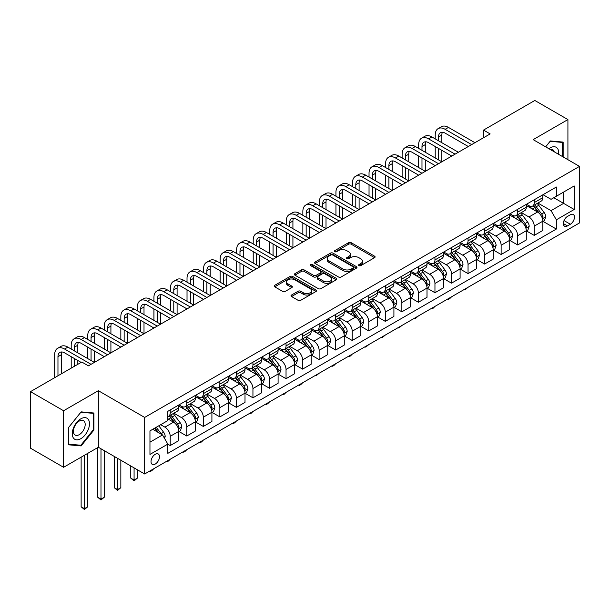 <?xml version="1.0" encoding="UTF-8"?>
<svg xmlns="http://www.w3.org/2000/svg" width="610" height="610" viewBox="0 0 610 610"><rect width="100%" height="100%" fill="white"/><g stroke="black" fill="none" stroke-linecap="round" stroke-linejoin="round"><path stroke-width="0.91" d="M358.947 265.647A1.289 0.74 0 0 0 360.762 265.647L374.57 257.672A1.838 1.06 0 0 0 375.104 256.924A1.838 1.06 0 0 0 374.57 256.177L351.185 242.673A1.838 1.06 0 0 0 348.584 242.673L334.776 250.641A1.289 0.74 0 0 0 334.402 251.167A1.289 0.74 0 0 0 334.776 251.694A1.289 0.74 0 0 0 336.598 251.694L338.382 250.657A5.879 3.393 0 0 1 346.701 250.657L348.645 251.785A5.879 3.393 0 0 1 350.369 254.187A5.879 3.393 0 0 1 348.645 256.589L346.861 257.618A1.289 0.74 0 0 0 346.488 258.144A1.289 0.74 0 0 0 346.861 258.671A1.289 0.74 0 0 0 348.684 258.671L350.468 257.633A5.879 3.393 0 0 1 358.779 257.633L360.731 258.762A5.879 3.393 0 0 1 362.454 261.164A5.879 3.393 0 0 1 360.731 263.566L358.947 264.595A1.289 0.74 0 0 0 358.566 265.121A1.289 0.74 0 0 0 358.947 265.647L358.947 264.595M155.26 464.058A5.993 3.462 120 0 0 159.172 458.773A5.993 3.462 120 0 0 158.249 453.977A5.993 3.462 120 0 0 155.26 454.275A5.993 3.462 120 0 0 151.341 459.551A5.993 3.462 120 0 0 152.264 464.347A5.993 3.462 120 0 0 155.26 464.058M291.542 295.034A1.838 1.06 0 0 0 291.008 295.781A1.838 1.06 0 0 0 291.542 296.529L298.107 300.318A1.838 1.06 0 0 0 300.707 300.318L316.033 291.466A1.838 1.06 0 0 0 316.575 290.718A1.838 1.06 0 0 0 316.033 289.971L292.647 276.467A1.838 1.06 0 0 0 290.047 276.467L274.721 285.32A1.838 1.06 0 0 0 274.18 286.067A1.838 1.06 0 0 0 274.721 286.814L282.643 291.389A1.838 1.06 0 0 0 285.244 291.389L291.801 287.607A1.838 1.06 0 0 0 292.342 286.852A1.838 1.06 0 0 0 291.801 286.105L287.874 283.833A4.918 2.837 0 0 1 286.433 281.828A4.918 2.837 0 0 1 289.468 279.205A4.918 2.837 0 0 1 294.828 279.822L310.223 288.713A4.918 2.837 0 0 1 311.664 290.718A4.918 2.837 0 0 1 308.629 293.341A4.918 2.837 0 0 1 303.269 292.724L300.707 291.244A1.838 1.06 0 0 0 298.107 291.244L291.542 295.034L291.542 296.529M98.34 390.69L63.593 410.751L30.5 391.643L30.5 448.197L63.593 467.298L98.34 447.244L144.669 473.985L144.669 417.438L98.34 390.69L98.34 447.244M567.918 159.698L567.918 119.575L533.17 139.637L579.5 166.385L144.669 417.438M567.918 119.575L534.825 100.475L483.532 130.09L483.532 137.73M30.5 391.643L81.793 362.027L88.412 365.847L490.15 133.91L483.532 130.09M338.512 276.993A1.838 1.06 0 0 0 341.112 276.993L356.446 268.141A1.838 1.06 0 0 0 356.98 267.386A1.838 1.06 0 0 0 356.446 266.639L333.052 253.135A1.838 1.06 0 0 0 330.46 253.135L315.126 261.987A1.838 1.06 0 0 0 314.585 262.735A1.838 1.06 0 0 0 315.126 263.489L338.512 276.993M311.161 265.922A1.289 0.74 0 0 1 312.465 266.105L336.217 279.815L320.906 288.652A1.838 1.06 0 0 1 318.306 288.652L294.92 275.156L301.485 271.389L301.485 269.864L294.92 273.654A1.838 1.06 0 0 0 294.386 274.401A1.838 1.06 0 0 0 294.92 275.156L294.92 273.654M301.485 271.389A1.838 1.06 0 0 1 304.085 271.389L304.085 269.864A1.838 1.06 0 0 0 301.485 269.864M304.085 269.864L313.57 275.339A1.838 1.06 0 0 0 316.163 275.339L320.517 272.83A1.838 1.06 0 0 0 321.058 272.075A1.838 1.06 0 0 0 320.517 271.328L310.642 265.625A1.289 0.74 0 0 1 310.269 265.098A1.289 0.74 0 0 1 311.062 264.412A1.289 0.74 0 0 1 312.465 264.572L336.24 278.305A1.838 1.06 0 0 1 336.781 279.052A1.838 1.06 0 0 1 336.24 279.807L336.24 278.305M570.365 214.766L567.452 216.443A5.803 3.347 120 0 0 563.663 221.56A5.803 3.347 120 0 0 564.555 226.211A5.803 3.347 120 0 0 567.452 225.921L570.365 224.244A5.803 3.347 120 0 0 574.155 219.127A5.803 3.347 120 0 0 573.27 214.476A5.803 3.347 120 0 0 570.365 214.766M144.669 473.985L579.5 222.94L579.5 166.385M543.03 194.704L551.043 199.325L556.335 196.267L556.335 187.018L167.834 411.323L167.834 420.572L149.961 430.889L149.961 454.427L167.834 444.111L167.834 453.352L556.335 229.055L556.335 219.806L551.043 210.633L537.875 203.038M556.335 196.267L574.208 185.951L574.208 209.489L556.335 219.806M63.593 410.751L63.593 467.298M553.819 197.724L563.617 203.374L563.617 192.066L574.208 185.951M551.043 210.633L563.617 203.374L574.208 209.489M149.961 442.197L162.534 434.938L152.744 429.28M167.834 444.187L170.213 445.559L170.213 436.31A7.488 4.323 -120 0 0 164.921 427.145L160.682 424.697M170.213 445.559L178.821 440.595L178.821 431.346A7.488 4.323 -120 0 0 173.522 422.173L167.834 418.887M179.02 431.537L186.759 436.005L186.759 426.756A7.488 4.323 -120 0 0 181.467 417.591L173.865 413.199M186.759 436.005L195.368 431.041L195.368 421.792A7.488 4.323 -120 0 0 190.068 412.619L178.821 406.123M195.566 421.983L203.305 426.451L203.305 417.209A7.488 4.323 -120 0 0 198.014 408.037L190.411 403.645M203.305 426.451L211.914 421.487L211.914 412.238A7.488 4.323 -120 0 0 206.615 403.065L195.368 396.576M212.112 412.429L219.852 416.904L219.852 407.655A7.488 4.323 -120 0 0 214.56 398.483L206.958 394.091M219.852 416.904L228.46 411.933L228.46 402.684A7.488 4.323 -120 0 0 223.161 393.519L211.914 387.022M228.658 402.875L236.398 407.35L236.398 398.101A7.488 4.323 -120 0 0 231.106 388.928L223.504 384.544M236.398 407.35L245.006 402.379L245.006 393.137A7.488 4.323 -120 0 0 239.707 383.964L228.46 377.468M245.205 393.328L252.944 397.796L252.944 388.547A7.488 4.323 -120 0 0 247.652 379.374L240.05 374.99M252.944 397.796L261.553 392.825L261.553 383.583A7.488 4.323 -120 0 0 256.253 374.41L245.006 367.914M261.751 383.774L269.49 388.242L269.49 378.993A7.488 4.323 -120 0 0 264.199 369.828L256.596 365.436M269.49 388.242L278.099 383.278L278.099 374.029A7.488 4.323 -120 0 0 272.8 364.856L261.553 358.36M278.297 374.22L286.037 378.688L286.037 369.446A7.488 4.323 -120 0 0 280.745 360.274L273.143 355.882M286.037 378.688L294.645 373.724L294.645 364.475A7.488 4.323 -120 0 0 289.346 355.302L278.099 348.806M294.844 364.666L302.583 369.134L302.583 359.892A7.488 4.323 -120 0 0 297.291 350.719L289.689 346.327M302.583 369.134L311.191 364.17L311.191 354.921A7.488 4.323 -120 0 0 305.892 345.748L294.645 339.259M311.39 355.111L319.129 359.587L319.129 350.338A7.488 4.323 -120 0 0 313.837 341.165L306.235 336.773M319.129 359.587L327.738 354.616L327.738 345.367A7.488 4.323 -120 0 0 322.438 336.202L311.191 329.705M327.936 345.557L335.675 350.033L335.675 340.784A7.488 4.323 -120 0 0 330.384 331.611L322.781 327.227M335.675 350.033L344.284 345.062L344.284 335.82A7.488 4.323 -120 0 0 338.985 326.647L327.738 320.151M344.482 336.011L352.222 340.479L352.222 331.23A7.488 4.323 -120 0 0 346.93 322.057L339.328 317.673M352.222 340.479L360.83 335.508L360.83 326.266A7.488 4.323 -120 0 0 355.531 317.093L344.284 310.597M361.029 326.457L368.768 330.925L368.768 321.676A7.488 4.323 -120 0 0 363.476 312.511L355.874 308.119M368.768 330.925L377.376 325.961L377.376 316.712A7.488 4.323 -120 0 0 372.077 307.539L360.83 301.043M377.575 316.903L385.314 321.371L385.314 312.129A7.488 4.323 -120 0 0 380.022 302.957L372.42 298.565M385.314 321.371L393.915 316.407L393.915 307.158A7.488 4.323 -120 0 0 388.623 297.985L377.376 291.488M394.121 307.348L401.86 311.817L401.86 302.575A7.488 4.323 -120 0 0 396.569 293.402L388.966 289.01M401.86 311.817L410.461 306.853L410.461 297.604A7.488 4.323 -120 0 0 405.17 288.438L393.915 281.942M410.66 297.794L418.407 302.27L418.407 293.021A7.488 4.323 -120 0 0 413.115 283.848L405.513 279.464M418.407 302.27L427.008 297.299L427.008 288.05A7.488 4.323 -120 0 0 421.716 278.884L410.461 272.388M427.206 288.24L434.953 292.716L434.953 283.467A7.488 4.323 -120 0 0 429.661 274.294L422.059 269.91M434.953 292.716L443.554 287.745L443.554 278.503A7.488 4.323 -120 0 0 438.262 269.33L427.008 262.834M443.752 278.694L451.499 283.162L451.499 273.913A7.488 4.323 -120 0 0 446.207 264.74L438.605 260.356M451.499 283.162L460.1 278.198L460.1 268.949A7.488 4.323 -120 0 0 454.808 259.776L443.554 253.28M460.298 269.14L468.045 273.608L468.045 264.359A7.488 4.323 -120 0 0 462.754 255.194L455.151 250.802M468.045 273.608L476.646 268.644L476.646 259.395A7.488 4.323 -120 0 0 471.355 250.222L460.1 243.725M476.845 259.585L484.592 264.054L484.592 254.812A7.488 4.323 -120 0 0 479.3 245.639L471.698 241.247M484.592 264.054L493.193 259.09L493.193 249.841A7.488 4.323 -120 0 0 487.901 240.668L476.646 234.171M493.391 250.031L501.138 254.5L501.138 245.258A7.488 4.323 -120 0 0 495.846 236.085L488.244 231.693M501.138 254.5L509.739 249.536L509.739 240.287A7.488 4.323 -120 0 0 504.447 231.121L493.193 224.625M509.937 240.477L517.684 244.953L517.684 235.704A7.488 4.323 -120 0 0 512.392 226.531L504.79 222.147M517.684 244.953L526.285 239.982L526.285 230.733A7.488 4.323 -120 0 0 520.993 221.567L509.739 215.071M526.483 230.931L534.23 235.399L534.23 226.15A7.488 4.323 -120 0 0 528.939 216.977L521.337 212.593M534.23 235.399L542.831 230.427L542.831 221.186A7.488 4.323 -120 0 0 537.54 212.013L526.285 205.517M526.483 204.258L528.939 205.669A7.488 4.323 -120 0 0 532.683 206.043A7.488 4.323 -120 0 0 534.23 202.612L534.23 199.783M509.937 213.805L512.392 215.223A7.488 4.323 -120 0 0 516.136 215.589A7.488 4.323 -120 0 0 517.684 212.166L517.684 209.337M493.391 223.359L495.846 224.777A7.488 4.323 -120 0 0 499.59 225.143A7.488 4.323 -120 0 0 501.138 221.72L501.138 218.891M476.845 232.913L479.3 234.324A7.488 4.323 -120 0 0 483.044 234.697A7.488 4.323 -120 0 0 484.592 231.274L484.592 228.445M460.298 242.467L462.754 243.878A7.488 4.323 -120 0 0 466.497 244.252A7.488 4.323 -120 0 0 468.045 240.82L468.045 237.999M443.752 252.021L446.207 253.432A7.488 4.323 -120 0 0 449.951 253.806A7.488 4.323 -120 0 0 451.499 250.374L451.499 247.546M427.206 261.576L429.661 262.986A7.488 4.323 -120 0 0 433.405 263.36A7.488 4.323 -120 0 0 434.953 259.929L434.953 257.1M410.66 271.122L413.115 272.54A7.488 4.323 -120 0 0 416.859 272.906A7.488 4.323 -120 0 0 418.407 269.483L418.407 266.654M394.113 280.676L396.569 282.094A7.488 4.323 -120 0 0 400.312 282.46A7.488 4.323 -120 0 0 401.86 279.037L401.86 276.208M377.575 290.23L380.022 291.641A7.488 4.323 -120 0 0 383.766 292.015A7.488 4.323 -120 0 0 385.314 288.591L385.314 285.762M361.029 299.784L363.476 301.195A7.488 4.323 -120 0 0 367.22 301.569A7.488 4.323 -120 0 0 368.768 298.137L368.768 295.309M344.482 309.339L346.93 310.749A7.488 4.323 -120 0 0 350.674 311.123A7.488 4.323 -120 0 0 352.222 307.692L352.222 304.863M327.936 318.885L330.384 320.303A7.488 4.323 -120 0 0 334.127 320.677A7.488 4.323 -120 0 0 335.675 317.246L335.675 314.417M311.39 328.439L313.837 329.858A7.488 4.323 -120 0 0 317.581 330.223A7.488 4.323 -120 0 0 319.129 326.8L319.129 323.971M294.844 337.993L297.291 339.412A7.488 4.323 -120 0 0 301.035 339.778A7.488 4.323 -120 0 0 302.583 336.354L302.583 333.525M278.297 347.548L280.745 348.958A7.488 4.323 -120 0 0 284.489 349.332A7.488 4.323 -120 0 0 286.037 345.9L286.037 343.079M261.751 357.102L264.199 358.512A7.488 4.323 -120 0 0 267.942 358.886A7.488 4.323 -120 0 0 269.49 355.455L269.49 352.626M245.205 366.656L247.652 368.066A7.488 4.323 -120 0 0 251.396 368.44A7.488 4.323 -120 0 0 252.944 365.009L252.944 362.18M228.658 376.202L231.106 377.62A7.488 4.323 -120 0 0 234.85 377.994A7.488 4.323 -120 0 0 236.398 374.563L236.398 371.734M212.112 385.756L214.56 387.175A7.488 4.323 -120 0 0 218.304 387.541A7.488 4.323 -120 0 0 219.852 384.117L219.852 381.288M195.566 395.31L198.014 396.729A7.488 4.323 -120 0 0 201.757 397.095A7.488 4.323 -120 0 0 203.305 393.671L203.305 390.842M179.02 404.865L181.467 406.275A7.488 4.323 -120 0 0 185.211 406.649A7.488 4.323 -120 0 0 186.759 403.218L186.759 400.396M543.03 221.377L556.335 229.055M532.683 206.043L541.284 201.071A7.488 4.323 -120 0 0 542.831 197.648L542.831 194.819M516.136 215.589L524.737 210.625A7.488 4.323 -120 0 0 526.285 207.194L526.285 204.373M499.59 225.143L508.191 220.179A7.488 4.323 -120 0 0 509.739 216.748L509.739 213.919M483.044 234.697L491.645 229.734A7.488 4.323 -120 0 0 493.193 226.302L493.193 223.473M466.497 244.252L475.099 239.28A7.488 4.323 -120 0 0 476.646 235.856L476.646 233.028M449.951 253.806L458.552 248.834A7.488 4.323 -120 0 0 460.1 245.411L460.1 242.582M433.405 263.36L442.006 258.388A7.488 4.323 -120 0 0 443.554 254.965L443.554 252.136M416.859 272.906L425.46 267.942A7.488 4.323 -120 0 0 427.008 264.511L427.008 261.69M400.312 282.46L408.913 277.497A7.488 4.323 -120 0 0 410.461 274.065L410.461 271.236M383.766 292.015L392.367 287.051A7.488 4.323 -120 0 0 393.915 283.619L393.915 280.791M367.22 301.569L375.821 296.597A7.488 4.323 -120 0 0 377.376 293.174L377.376 290.345M350.674 311.123L359.275 306.151A7.488 4.323 -120 0 0 360.83 302.728L360.83 299.899M334.127 320.677L342.728 315.705A7.488 4.323 -120 0 0 344.284 312.282L344.284 309.453M317.581 330.223L326.182 325.26A7.488 4.323 -120 0 0 327.738 321.828L327.738 319.007M301.035 339.778L309.636 334.814A7.488 4.323 -120 0 0 311.191 331.382L311.191 328.554M284.489 349.332L293.09 344.368A7.488 4.323 -120 0 0 294.645 340.937L294.645 338.108M267.942 358.886L276.543 353.914A7.488 4.323 -120 0 0 278.099 350.491L278.099 347.662M251.396 368.44L259.997 363.469A7.488 4.323 -120 0 0 261.553 360.045L261.553 357.216M234.85 377.994L243.451 373.023A7.488 4.323 -120 0 0 245.006 369.599L245.006 366.77M218.304 387.541L226.905 382.577A7.488 4.323 -120 0 0 228.46 379.145L228.46 376.317M201.757 397.095L210.358 392.131A7.488 4.323 -120 0 0 211.914 388.7L211.914 385.871M185.211 406.649L193.812 401.685A7.488 4.323 -120 0 0 195.368 398.254L195.368 395.425M167.834 416.508A7.488 4.323 -120 0 0 168.665 416.203L177.266 411.232A7.488 4.323 -120 0 0 178.821 407.808L178.821 404.979M168.665 416.203A7.488 4.323 -120 0 0 170.213 412.772L170.213 409.943M162.534 434.938L167.834 444.111M563.152 156.953L563.152 142.092L550.38 140.948L545.645 146.842M68.358 444.789L81.13 445.933L93.902 430.042L93.902 413.008L81.13 411.864L68.358 427.755L68.358 444.789M93.246 429.661L93.902 430.042M79.78 445.155L81.13 445.933M359.458 265.823L360.731 265.091A5.879 3.393 0 0 0 362.454 262.689L362.454 261.164M350.369 254.187L350.369 255.712A5.879 3.393 0 0 1 348.645 258.114L347.372 258.846M374.548 257.687L351.185 244.198A1.838 1.06 0 0 0 348.584 244.198L335.294 251.877M356.415 268.156L333.052 254.667A1.838 1.06 0 0 0 330.46 254.667L315.149 263.505M353.198 267.912A1.289 0.74 0 0 0 353.571 267.386A1.289 0.74 0 0 0 353.198 266.86L332.663 255.01A1.289 0.74 0 0 0 330.849 255.01L328.965 256.101A5.879 3.393 0 0 0 327.242 258.503A5.879 3.393 0 0 0 328.965 260.897L342.995 269.002A5.879 3.393 0 0 0 351.314 269.002L353.198 267.912L353.198 269.445A1.289 0.74 0 0 0 353.571 268.918L353.571 267.386M327.242 258.503L327.242 260.028A5.879 3.393 0 0 0 328.965 262.43L328.965 260.897M353.198 269.445L351.314 270.527A5.879 3.393 0 0 1 342.995 270.527L328.965 262.43M304.085 271.389L313.57 276.871A1.838 1.06 0 0 0 316.163 276.871L320.517 274.355A1.838 1.06 0 0 0 321.058 273.608L321.058 272.075M323.407 281.019A4.918 2.837 0 0 0 328.767 281.637A4.918 2.837 0 0 0 331.802 279.014A4.918 2.837 0 0 0 330.361 277.009L324.932 273.875A1.838 1.06 0 0 0 322.339 273.875L317.985 276.391A1.838 1.06 0 0 0 317.444 277.138A1.838 1.06 0 0 0 317.985 277.893L323.407 281.019L323.407 282.552A4.918 2.837 0 0 0 328.767 283.17A4.918 2.837 0 0 0 331.802 280.547L331.802 279.014M317.444 277.138L317.444 278.671A1.838 1.06 0 0 0 317.985 279.418L317.985 277.893M323.407 282.552L317.985 279.418M311.664 290.718L311.664 292.243A4.918 2.837 0 0 1 308.629 294.866A4.918 2.837 0 0 1 303.269 294.256L300.707 292.769A1.838 1.06 0 0 0 298.107 292.769L291.565 296.544M286.433 281.828L286.433 283.36A4.918 2.837 0 0 0 287.874 285.366L287.874 283.833M291.778 287.615L287.874 285.366M316.033 289.971L316.033 291.466L292.647 277.992A1.838 1.06 0 0 0 290.047 277.992L274.744 286.83L274.721 285.32M542.831 221.491L544.425 220.568L545.744 216.748A4.964 2.867 -120 0 0 544.166 212.524L538.752 205.303A14.32 8.265 -120 0 0 537.189 203.435M531.813 208.704A14.32 8.265 -120 0 0 528.878 205.639M542.381 218.449L543.068 216.962A4.964 2.867 -120 0 0 541.649 213.98L536.236 206.76A14.32 8.265 -120 0 0 534.673 204.884M533.346 205.654A11.887 6.862 60 0 1 535.298 207.873L539.873 213.988M533.087 205.806A14.32 8.265 60 0 1 534.65 207.674L538.249 212.478M468.129 287.241L465.003 289.811L464.34 289.43M465.003 289.048L465.003 289.811M435.22 138.874L435.22 135.054A14.038 8.105 60 0 1 438.125 128.626L441.434 126.72A14.038 8.105 60 0 1 448.457 127.414L474.931 142.694M438.125 128.626A14.038 8.105 60 0 1 445.147 129.32L471.621 144.608M468.312 146.514L445.147 133.148A9.363 5.406 -120 0 0 440.466 132.683A9.363 5.406 -120 0 0 438.529 136.968L438.529 140.788M442.425 132.248A9.363 5.406 -120 0 0 441.838 135.054L441.838 142.694M438.529 148.428L438.529 159.889M441.838 150.342L441.838 161.802L415.364 146.514L412.055 148.428L438.529 163.716M435.22 157.982L435.22 146.514M526.285 231.045L527.879 230.123L529.198 226.302A4.964 2.867 -120 0 0 527.62 222.078L522.206 214.857A14.32 8.265 -120 0 0 520.643 212.989M515.267 218.258A14.32 8.265 -120 0 0 512.331 215.193M525.835 228.003L526.521 226.516A4.964 2.867 -120 0 0 525.103 223.535L519.689 216.314A14.32 8.265 -120 0 0 518.126 214.438M516.8 215.208A11.887 6.862 60 0 1 518.752 217.427L523.327 223.535M516.54 215.36A14.32 8.265 60 0 1 518.103 217.229L521.702 222.025M451.591 296.788L449.776 298.603L448.457 299.365L447.793 298.984M448.457 298.603L448.457 299.365M509.739 240.592L511.332 239.677L512.652 235.856A4.964 2.867 -120 0 0 511.073 231.632L505.659 224.411A14.32 8.265 -120 0 0 504.096 222.543M498.721 227.812A14.32 8.265 -120 0 0 495.785 224.747M509.289 237.557L509.975 236.07A4.964 2.867 -120 0 0 508.557 233.081L503.143 225.86A14.32 8.265 -120 0 0 501.58 223.992M500.253 224.762A11.887 6.862 60 0 1 502.205 226.981L506.78 233.089M499.994 224.907A14.32 8.265 60 0 1 501.557 226.783L505.156 231.579M435.044 306.342L433.23 308.157L431.911 308.919L431.247 308.538M431.911 308.149L431.911 308.919M493.193 250.146L494.786 249.231L496.105 245.411A4.964 2.867 -120 0 0 494.527 241.186L489.113 233.965A14.32 8.265 -120 0 0 487.55 232.09M482.174 237.366A14.32 8.265 -120 0 0 479.239 234.293M492.743 247.111L493.429 245.617A4.964 2.867 -120 0 0 492.011 242.635L486.597 235.414A14.32 8.265 -120 0 0 485.041 233.546M483.707 234.316A11.887 6.862 60 0 1 485.659 236.535L490.234 242.643M483.448 234.461A14.32 8.265 60 0 1 485.011 236.337L488.61 241.133M418.498 315.896L415.364 318.473L414.701 318.084M415.364 317.703L415.364 318.473M418.673 148.428L418.673 144.608A14.038 8.105 60 0 1 421.579 138.18L424.888 136.266A14.038 8.105 60 0 1 431.911 136.968L458.384 152.248M421.579 138.18A14.038 8.105 60 0 1 428.601 138.874L455.075 154.162M451.766 156.069L428.601 142.694A9.363 5.406 -120 0 0 423.92 142.237A9.363 5.406 -120 0 0 421.983 146.514L421.983 150.342M425.879 141.802A9.363 5.406 -120 0 0 425.292 144.608L425.292 152.248M421.983 157.982L421.983 169.443M425.292 159.889L425.292 171.357L398.818 156.069L395.509 157.982L421.983 173.263M418.673 167.536L418.673 156.069M435.22 165.623L412.055 152.248A9.363 5.406 -120 0 0 407.373 151.783A9.363 5.406 -120 0 0 405.437 156.069L405.437 159.889M409.333 151.356A9.363 5.406 -120 0 0 408.746 154.162L408.746 161.802M405.437 167.536L405.437 178.997M408.746 169.443L408.746 180.911L382.272 165.623L378.962 167.536L405.437 182.817M402.127 177.091L402.127 165.623M402.127 157.982L402.127 154.162A14.038 8.105 60 0 1 405.032 147.734A14.038 8.105 60 0 1 412.055 148.428M405.032 147.734L408.342 145.821A14.038 8.105 60 0 1 415.364 146.514M418.673 175.177L395.509 161.802A9.363 5.406 -120 0 0 390.827 161.337A9.363 5.406 -120 0 0 388.89 165.623L388.89 169.443M392.787 160.91A9.363 5.406 -120 0 0 392.2 163.716L392.2 171.357M388.89 177.091L388.89 188.551M392.2 178.997L392.2 190.457L365.725 175.177L362.416 177.091L388.89 192.371M385.581 186.637L385.581 175.177M385.581 167.536L385.581 163.716A14.038 8.105 60 0 1 388.486 157.288A14.038 8.105 60 0 1 395.509 157.982M388.486 157.288L391.795 155.375A14.038 8.105 60 0 1 398.818 156.069M476.646 259.7L478.24 258.785L479.559 254.965A4.964 2.867 -120 0 0 477.981 250.74L472.567 243.52A14.32 8.265 -120 0 0 471.004 241.644M465.628 246.92A14.32 8.265 -120 0 0 462.693 243.847M476.196 256.665L476.883 255.171A4.964 2.867 -120 0 0 475.464 252.189L470.051 244.968A14.32 8.265 -120 0 0 468.495 243.1M467.161 243.87A11.887 6.862 60 0 1 469.113 246.089L473.688 252.197M466.902 244.015A14.32 8.265 60 0 1 468.465 245.883L472.064 250.687M401.952 325.45L398.818 328.02L398.155 327.639M398.818 327.257L398.818 328.02M402.127 184.731L378.962 171.357A9.363 5.406 -120 0 0 374.281 170.891A9.363 5.406 -120 0 0 372.344 175.177L372.344 178.997M376.24 170.457A9.363 5.406 -120 0 0 375.653 173.263L375.653 180.911M372.344 186.637L372.344 198.105M375.653 188.551L375.653 200.011L349.179 184.731L345.87 186.637L372.344 201.925M369.035 196.191L369.035 184.731M369.035 177.091L369.035 173.263A14.038 8.105 60 0 1 371.94 166.835A14.038 8.105 60 0 1 378.962 167.536M371.94 166.835L375.249 164.929A14.038 8.105 60 0 1 382.272 165.623M558.63 154.338A12.169 7.023 120 0 0 557.563 148.558A12.169 7.023 120 0 0 548.878 148.71M554.216 151.791A8.326 4.811 120 0 0 553.651 150.578A8.326 4.811 120 0 0 552.713 149.709A8.326 4.811 120 0 0 550.167 149.45M545.668 146.857L550.113 141.329L562.489 142.435L562.489 156.564M561.673 141.962L562.489 142.435M80.863 418.811A12.169 7.023 120 0 0 72.262 433.718A12.169 7.023 120 0 0 80.863 438.682A12.169 7.023 120 0 0 89.472 423.782A12.169 7.023 120 0 0 80.863 418.811M79.3 421.037A8.326 4.811 120 0 0 73.856 428.38A8.326 4.811 120 0 0 75.137 435.06A8.326 4.811 120 0 0 79.3 434.64A8.326 4.811 120 0 0 84.744 427.305A8.326 4.811 120 0 0 83.463 420.625A8.326 4.811 120 0 0 79.3 421.037M93.246 429.852L80.863 445.247L68.488 444.141L68.488 427.64L80.863 412.246L93.246 413.351L93.246 429.852M92.423 412.878L93.246 413.351M460.1 269.254L461.694 268.339L463.013 264.511A4.964 2.867 -120 0 0 461.434 260.287L456.021 253.074A14.32 8.265 -120 0 0 454.458 251.198M449.082 256.467A14.32 8.265 -120 0 0 446.146 253.402M459.65 266.212L460.337 264.725A4.964 2.867 -120 0 0 458.918 261.743L453.504 254.523A14.32 8.265 -120 0 0 451.949 252.654M450.615 253.417A11.887 6.862 60 0 1 452.567 255.636L457.142 261.751M450.355 253.569A14.32 8.265 60 0 1 451.918 255.437L455.517 260.241M385.406 335.004L382.272 337.574L381.608 337.193M382.272 336.812L382.272 337.574M443.554 278.808L445.147 277.885L446.467 274.065A4.964 2.867 -120 0 0 444.888 269.841L439.474 262.62A14.32 8.265 -120 0 0 437.911 260.752M432.536 266.021A14.32 8.265 -120 0 0 429.6 262.956M443.104 275.766L443.79 274.279A4.964 2.867 -120 0 0 442.372 271.298L436.966 264.077A14.32 8.265 -120 0 0 435.403 262.201M434.068 262.971A11.887 6.862 60 0 1 436.02 265.19L440.595 271.305M433.809 263.123A14.32 8.265 60 0 1 435.372 264.992L438.971 269.795M368.859 344.558L365.725 347.128L365.062 346.747M365.725 346.366L365.725 347.128M427.008 288.362L428.601 287.44L429.92 283.619A4.964 2.867 -120 0 0 428.342 279.395L422.928 272.174A14.32 8.265 -120 0 0 421.365 270.306M415.989 275.575A14.32 8.265 -120 0 0 413.054 272.51M426.558 285.32L427.244 283.833A4.964 2.867 -120 0 0 425.826 280.844L420.42 273.631A14.32 8.265 -120 0 0 418.857 271.755M417.522 272.525A11.887 6.862 60 0 1 419.474 274.744L424.049 280.852M417.263 272.67A14.32 8.265 60 0 1 418.826 274.546L422.425 279.342M352.313 354.105L350.498 355.92L349.179 356.682L348.516 356.301M349.179 355.92L349.179 356.682M410.461 297.909L412.055 296.994L413.374 293.174A4.964 2.867 -120 0 0 411.796 288.949L406.382 281.728A14.32 8.265 -120 0 0 404.819 279.86M399.443 285.129A14.32 8.265 -120 0 0 396.515 282.056M410.012 294.874L410.698 293.387A4.964 2.867 -120 0 0 409.279 290.398L403.873 283.177A14.32 8.265 -120 0 0 402.31 281.309M400.976 282.079A11.887 6.862 60 0 1 402.928 284.298L407.503 290.406M400.717 282.224A14.32 8.265 60 0 1 402.28 284.1L405.879 288.896M335.767 363.659L333.952 365.474L332.633 366.236L331.97 365.855M332.633 365.466L332.633 366.236M393.915 307.463L395.509 306.548L396.828 302.728A4.964 2.867 -120 0 0 395.25 298.503L389.836 291.283A14.32 8.265 -120 0 0 388.273 289.407M382.897 294.683A14.32 8.265 -120 0 0 379.969 291.611M393.465 304.428L394.151 302.934A4.964 2.867 -120 0 0 392.733 299.952L387.327 292.731A14.32 8.265 -120 0 0 385.764 290.863M384.43 291.633A11.887 6.862 60 0 1 386.382 293.852L390.957 299.96M384.17 291.778A14.32 8.265 60 0 1 385.733 293.654L389.332 298.45M319.221 373.213L316.087 375.79L315.423 375.402M316.087 375.02L316.087 375.79M385.581 194.285L362.416 180.911A9.363 5.406 -120 0 0 357.735 180.446A9.363 5.406 -120 0 0 355.798 184.731L355.798 188.551M359.694 180.011A9.363 5.406 -120 0 0 359.107 182.817L359.107 190.457M355.798 196.191L355.798 207.659M359.107 198.105L359.107 209.565L332.633 194.285L329.324 196.191L355.798 211.479M352.488 205.745L352.488 194.285M352.488 186.637L352.488 182.817A14.038 8.105 60 0 1 355.394 176.389A14.038 8.105 60 0 1 362.416 177.091M355.394 176.389L358.703 174.483A14.038 8.105 60 0 1 365.725 175.177M369.035 203.831L345.87 190.457A9.363 5.406 -120 0 0 341.188 190A9.363 5.406 -120 0 0 339.251 194.285L339.251 198.105M343.148 189.565A9.363 5.406 -120 0 0 342.561 192.371L342.561 200.011M339.251 205.745L339.251 217.206M342.561 207.659L342.561 219.12L316.087 203.831L312.777 205.745L339.251 221.033M335.942 215.299L335.942 203.831M335.942 196.191L335.942 192.371A14.038 8.105 60 0 1 338.847 185.943A14.038 8.105 60 0 1 345.87 186.637M338.847 185.943L342.157 184.037A14.038 8.105 60 0 1 349.179 184.731M352.488 213.386L329.324 200.011A9.363 5.406 -120 0 0 324.642 199.554A9.363 5.406 -120 0 0 322.705 203.831L322.705 207.659M326.602 199.119A9.363 5.406 -120 0 0 326.014 201.925L326.014 209.565M322.705 215.299L322.705 226.76M326.014 217.206L326.014 228.674L299.54 213.386L296.231 215.299L322.705 230.58M319.396 224.854L319.396 213.386M319.396 205.745L319.396 201.925A14.038 8.105 60 0 1 322.301 195.497A14.038 8.105 60 0 1 329.324 196.191M322.301 195.497L325.61 193.583A14.038 8.105 60 0 1 332.633 194.285M335.942 222.94L312.777 209.565A9.363 5.406 -120 0 0 308.096 209.1A9.363 5.406 -120 0 0 306.159 213.386L306.159 217.206M310.055 208.673A9.363 5.406 -120 0 0 309.468 211.479L309.468 219.12M306.159 224.854L306.159 236.314M309.468 226.76L309.468 238.228L282.994 222.94L279.685 224.854L306.159 240.134M302.85 234.4L302.85 222.94M302.85 215.299L302.85 211.479A14.038 8.105 60 0 1 305.755 205.052A14.038 8.105 60 0 1 312.777 205.745M305.755 205.052L309.064 203.138A14.038 8.105 60 0 1 316.087 203.831M319.396 232.494L296.231 219.12A9.363 5.406 -120 0 0 291.549 218.654A9.363 5.406 -120 0 0 289.613 222.94L289.613 226.76M293.509 218.227A9.363 5.406 -120 0 0 292.922 221.033L292.922 228.674M289.613 234.4L289.613 245.868M292.922 236.314L292.922 247.774L266.448 232.494L263.139 234.4L289.613 249.688M286.303 243.954L286.303 232.494M286.303 224.854L286.303 221.033A14.038 8.105 60 0 1 289.209 214.606A14.038 8.105 60 0 1 296.231 215.299M289.209 214.606L292.518 212.692A14.038 8.105 60 0 1 299.54 213.386M377.376 317.017L378.962 316.102L380.282 312.282A4.964 2.867 -120 0 0 378.703 308.058L373.289 300.837A14.32 8.265 -120 0 0 371.726 298.961M366.351 304.237A14.32 8.265 -120 0 0 363.423 301.165M376.919 313.982L377.605 312.488A4.964 2.867 -120 0 0 376.187 309.506L370.781 302.285A14.32 8.265 -120 0 0 369.218 300.417M367.883 301.188A11.887 6.862 60 0 1 369.835 303.406L374.41 309.514M367.624 301.332A14.32 8.265 60 0 1 369.187 303.2L372.786 308.004M302.674 382.767L300.867 384.575L299.54 385.337L298.877 384.956M299.54 384.575L299.54 385.337M302.85 242.048L279.685 228.674A9.363 5.406 -120 0 0 275.003 228.209A9.363 5.406 -120 0 0 273.066 232.494L273.066 236.314M276.963 227.774A9.363 5.406 -120 0 0 276.376 230.58L276.376 238.228M273.066 243.954L273.066 255.422M276.376 245.868L276.376 257.329L249.902 242.048L246.592 243.954L273.066 259.242M269.757 253.508L269.757 242.048M269.757 234.4L269.757 230.58A14.038 8.105 60 0 1 272.662 224.152A14.038 8.105 60 0 1 279.685 224.854M272.662 224.152L275.972 222.246A14.038 8.105 60 0 1 282.994 222.94M360.83 326.571L362.416 325.656L363.735 321.828A4.964 2.867 -120 0 0 362.157 317.604L356.743 310.391A14.32 8.265 -120 0 0 355.18 308.515M349.804 313.784A14.32 8.265 -120 0 0 346.876 310.719M360.373 323.529L361.059 322.042A4.964 2.867 -120 0 0 359.641 319.06L354.235 311.84A14.32 8.265 -120 0 0 352.671 309.971M351.337 310.734A11.887 6.862 60 0 1 353.289 312.953L357.864 319.068M351.078 310.887A14.32 8.265 60 0 1 352.641 312.755L356.24 317.558M286.128 392.321L284.321 394.129L282.994 394.891L282.331 394.51M282.994 394.129L282.994 394.891M286.303 251.602L263.139 238.228A9.363 5.406 -120 0 0 258.457 237.763A9.363 5.406 -120 0 0 256.52 242.048L256.52 245.868M260.417 237.328A9.363 5.406 -120 0 0 259.829 240.134L259.829 247.774M256.52 253.508L256.52 264.976M259.829 255.422L259.829 266.883L233.356 251.602L230.046 253.508L256.52 268.796M253.211 263.062L253.211 251.602M253.211 243.954L253.211 240.134A14.038 8.105 60 0 1 256.116 233.706A14.038 8.105 60 0 1 263.139 234.4M256.116 233.706L259.425 231.8A14.038 8.105 60 0 1 266.448 232.494M344.284 336.125L345.87 335.203L347.189 331.382A4.964 2.867 -120 0 0 345.611 327.158L340.197 319.937A14.32 8.265 -120 0 0 338.642 318.069M333.258 323.338A14.32 8.265 -120 0 0 330.33 320.273M343.827 333.083L344.513 331.596A4.964 2.867 -120 0 0 343.094 328.615L337.688 321.394A14.32 8.265 -120 0 0 336.125 319.518M334.791 320.288A11.887 6.862 60 0 1 336.743 322.507L341.318 328.615M334.532 320.441A14.32 8.265 60 0 1 336.095 322.309L339.694 327.112M269.582 401.876L267.775 403.683L266.448 404.445L265.785 404.064M266.448 403.683L266.448 404.445M269.757 261.149L246.592 247.774A9.363 5.406 -120 0 0 241.911 247.317A9.363 5.406 -120 0 0 239.974 251.602L239.974 255.422M243.87 246.882A9.363 5.406 -120 0 0 243.283 249.688L243.283 257.329M239.974 263.062L239.974 274.523M243.283 264.976L243.283 276.437L216.809 261.149L213.5 263.062L239.974 278.343M236.665 272.617L236.665 261.149M236.665 253.508L236.665 249.688A14.038 8.105 60 0 1 239.57 243.26A14.038 8.105 60 0 1 246.592 243.954M239.57 243.26L242.879 241.354A14.038 8.105 60 0 1 249.902 242.048M327.738 345.672L329.324 344.757L330.643 340.937A4.964 2.867 -120 0 0 329.065 336.712L323.651 329.491A14.32 8.265 -120 0 0 322.095 327.623M316.712 332.892A14.32 8.265 -120 0 0 313.784 329.827M327.28 342.637L327.966 341.15A4.964 2.867 -120 0 0 326.548 338.161L321.142 330.948A14.32 8.265 -120 0 0 319.579 329.072M318.245 329.842A11.887 6.862 60 0 1 320.197 332.061L324.772 338.169M317.985 329.987A14.32 8.265 60 0 1 319.548 331.863L323.147 336.659M253.036 411.422L251.228 413.237L249.902 413.999L249.238 413.618M249.902 413.229L249.902 413.999M253.211 270.703L230.046 257.329A9.363 5.406 -120 0 0 225.364 256.863A9.363 5.406 -120 0 0 223.428 261.149L223.428 264.976M227.324 256.436A9.363 5.406 -120 0 0 226.737 259.242L226.737 266.883M223.428 272.617L223.428 284.077M226.737 274.523L226.737 285.991L200.263 270.703L196.954 272.617L223.428 287.897M220.118 282.171L220.118 270.703M220.118 263.062L220.118 259.242A14.038 8.105 60 0 1 223.024 252.814A14.038 8.105 60 0 1 230.046 253.508M223.024 252.814L226.333 250.901A14.038 8.105 60 0 1 233.356 251.602M311.191 355.226L312.777 354.311L314.097 350.491A4.964 2.867 -120 0 0 312.518 346.267L307.104 339.046A14.32 8.265 -120 0 0 305.549 337.177M300.166 342.446A14.32 8.265 -120 0 0 297.238 339.373M310.734 352.191L311.42 350.704A4.964 2.867 -120 0 0 310.002 347.715L304.596 340.494A14.32 8.265 -120 0 0 303.033 338.626M301.698 339.396A11.887 6.862 60 0 1 303.65 341.615L308.225 347.723M301.439 339.541A14.32 8.265 60 0 1 303.002 341.417L306.601 346.213M236.489 420.976L234.682 422.791L233.356 423.553L232.692 423.172M233.356 422.783L233.356 423.553M236.665 280.257L213.5 266.883A9.363 5.406 -120 0 0 208.818 266.417A9.363 5.406 -120 0 0 206.881 270.703L206.881 274.523M210.778 265.99A9.363 5.406 -120 0 0 210.191 268.796L210.191 276.437M206.881 282.171L206.881 293.631M210.191 284.077L210.191 295.545L183.717 280.257L180.407 282.171L206.881 297.451M203.572 291.717L203.572 280.257M203.572 272.617L203.572 268.796A14.038 8.105 60 0 1 206.477 262.369A14.038 8.105 60 0 1 213.5 263.062M206.477 262.369L209.787 260.455A14.038 8.105 60 0 1 216.809 261.149M294.645 364.78L296.231 363.865L297.55 360.045A4.964 2.867 -120 0 0 295.972 355.821L290.566 348.6A14.32 8.265 -120 0 0 289.003 346.724M283.619 352A14.32 8.265 -120 0 0 280.691 348.928M294.188 361.745L294.874 360.251A4.964 2.867 -120 0 0 293.456 357.269L288.05 350.048A14.32 8.265 -120 0 0 286.486 348.18M285.152 348.95A11.887 6.862 60 0 1 287.104 351.169L291.679 357.277M284.893 349.095A14.32 8.265 60 0 1 286.456 350.971L290.055 355.767M219.943 430.53L216.809 433.108L216.146 432.719M216.809 432.337L216.809 433.108M220.118 289.811L196.954 276.437A9.363 5.406 -120 0 0 192.272 275.972A9.363 5.406 -120 0 0 190.335 280.257L190.335 284.077M194.232 275.537A9.363 5.406 -120 0 0 193.644 278.343L193.644 285.991M190.335 291.717L190.335 303.185M193.644 293.631L193.644 305.091L167.171 289.811L163.861 291.717L190.335 307.005M187.026 301.271L187.026 289.811M187.026 282.171L187.026 278.343A14.038 8.105 60 0 1 189.931 271.923A14.038 8.105 60 0 1 196.954 272.617M189.931 271.923L193.24 270.009A14.038 8.105 60 0 1 200.263 270.703M278.099 374.334L279.685 373.419L281.004 369.599A4.964 2.867 -120 0 0 279.426 365.375L274.02 358.154A14.32 8.265 -120 0 0 272.457 356.278M267.073 361.555A14.32 8.265 -120 0 0 264.145 358.482M277.642 371.292L278.328 369.805A4.964 2.867 -120 0 0 276.909 366.823L271.503 359.603A14.32 8.265 -120 0 0 269.94 357.735M268.606 358.505A11.887 6.862 60 0 1 270.558 360.716L275.133 366.831M268.347 358.649A14.32 8.265 60 0 1 269.91 360.518L273.509 365.321M203.397 440.084L201.59 441.892L200.263 442.654L199.6 442.273M200.263 441.892L200.263 442.654M261.553 383.888L263.139 382.973L264.458 379.145A4.964 2.867 -120 0 0 262.879 374.921L257.473 367.7A14.32 8.265 -120 0 0 255.91 365.832M250.527 371.101A14.32 8.265 -120 0 0 247.599 368.036M261.095 380.846L261.781 379.359A4.964 2.867 -120 0 0 260.363 376.378L254.957 369.157A14.32 8.265 -120 0 0 253.394 367.281M252.06 368.051A11.887 6.862 60 0 1 254.012 370.27L258.587 376.385M251.8 368.204A14.32 8.265 60 0 1 253.363 370.072L256.962 374.875M186.851 449.639L185.043 451.446L183.717 452.208L183.053 451.827M183.717 451.446L183.717 452.208M245.006 393.442L246.592 392.52L247.912 388.7A4.964 2.867 -120 0 0 246.333 384.475L240.927 377.254A14.32 8.265 -120 0 0 239.364 375.386M233.981 380.655A14.32 8.265 -120 0 0 231.053 377.59M244.549 390.4L245.235 388.913A4.964 2.867 -120 0 0 243.817 385.932L238.411 378.711A14.32 8.265 -120 0 0 236.848 376.835M235.513 377.605A11.887 6.862 60 0 1 237.465 379.824L242.04 385.932M235.254 377.758A14.32 8.265 60 0 1 236.817 379.626L240.416 384.422M170.304 459.185L168.497 461L167.171 461.762L166.507 461.381M167.171 461L167.171 461.762M228.46 402.989L230.046 402.074L231.365 398.254A4.964 2.867 -120 0 0 229.787 394.029L224.381 386.809A14.32 8.265 -120 0 0 222.818 384.94M217.435 390.209A14.32 8.265 -120 0 0 214.506 387.144M228.003 399.954L228.689 398.467A4.964 2.867 -120 0 0 227.271 395.478L221.865 388.265A14.32 8.265 -120 0 0 220.302 386.389M218.967 387.159A11.887 6.862 60 0 1 220.919 389.378L225.494 395.486M218.708 387.304A14.32 8.265 60 0 1 220.271 389.18L223.87 393.976M153.758 468.739L151.951 470.554L150.624 471.316L149.961 470.935M150.624 470.546L150.624 471.316M211.914 412.543L213.5 411.628L214.827 407.808A4.964 2.867 -120 0 0 213.241 403.584L207.835 396.363A14.32 8.265 -120 0 0 206.271 394.495M200.888 399.763A14.32 8.265 -120 0 0 197.96 396.691M211.456 409.508L212.143 408.021A4.964 2.867 -120 0 0 210.725 405.032L205.318 397.812A14.32 8.265 -120 0 0 203.755 395.943M202.421 396.713A11.887 6.862 60 0 1 204.373 398.932L208.948 405.04M202.169 396.858A14.32 8.265 60 0 1 203.725 398.734L207.324 403.53M134.078 467.878L134.078 480.024L137.387 478.118L137.387 469.784M137.387 478.118L134.078 480.871L130.769 478.118L130.769 465.964M130.769 478.118L134.078 480.024L134.078 480.871M195.368 422.097L196.954 421.182L198.281 417.362A4.964 2.867 -120 0 0 196.694 413.138L191.288 405.917A14.32 8.265 -120 0 0 189.725 404.041M184.342 409.318A14.32 8.265 -120 0 0 181.414 406.245M194.91 419.062L195.596 417.568A4.964 2.867 -120 0 0 194.178 414.587L188.772 407.366A14.32 8.265 -120 0 0 187.209 405.497M185.875 406.268A11.887 6.862 60 0 1 187.827 408.486L192.402 414.594M185.623 406.412A14.32 8.265 60 0 1 187.178 408.281L190.777 413.084M117.532 458.324L117.532 489.578L120.841 487.672L120.841 460.23M120.841 487.672L117.532 490.425L114.222 487.672L114.222 456.41M114.222 487.672L117.532 489.578L117.532 490.425M178.821 431.651L180.407 430.736L181.734 426.908A4.964 2.867 -120 0 0 180.148 422.684L174.742 415.471A14.32 8.265 -120 0 0 173.179 413.595M178.364 428.609L179.05 427.122A4.964 2.867 -120 0 0 177.632 424.141L172.226 416.92A14.32 8.265 -120 0 0 170.663 415.052M169.328 415.822A11.887 6.862 60 0 1 171.28 418.033L175.855 424.148M169.077 415.967A14.32 8.265 60 0 1 170.632 417.835L174.231 422.638M100.985 448.769L100.985 499.132L104.295 497.226L104.295 450.683M104.295 497.226L100.985 499.971L97.676 497.226L97.676 447.626M97.676 497.226L100.985 499.132L100.985 499.971M164.525 438.376L165.188 436.463A4.964 2.867 -120 0 0 163.602 432.238L158.775 425.795M161.536 434.358A4.964 2.867 -120 0 0 161.086 433.695L156.259 427.252M155.016 427.968L158.486 432.597M154.673 428.167L157.616 432.093M84.439 455.266L84.439 508.687L87.748 506.773L87.748 453.352M87.748 506.773L84.439 509.525L81.13 506.773L81.13 457.18M81.13 506.773L84.439 508.687L84.439 509.525M203.572 299.365L180.407 285.991A9.363 5.406 -120 0 0 175.726 285.526A9.363 5.406 -120 0 0 173.789 289.811L173.789 293.631M177.685 285.091A9.363 5.406 -120 0 0 177.098 287.897L177.098 295.545M173.789 301.271L173.789 312.739M177.098 303.185L177.098 314.646L150.624 299.365L147.315 301.271L173.789 316.56M170.48 310.825L170.48 299.365M170.48 291.717L170.48 287.897A14.038 8.105 60 0 1 173.385 281.469A14.038 8.105 60 0 1 180.407 282.171M173.385 281.469L176.694 279.563A14.038 8.105 60 0 1 183.717 280.257M187.026 308.919L163.861 295.545A9.363 5.406 -120 0 0 159.179 295.08A9.363 5.406 -120 0 0 157.243 299.365L157.243 303.185M161.139 294.645A9.363 5.406 -120 0 0 160.552 297.451L160.552 305.091M157.243 310.825L157.243 322.286M160.552 312.739L160.552 324.2L134.078 308.919L130.769 310.825L157.243 326.114M153.933 320.38L153.933 308.919M153.933 301.271L153.933 297.451A14.038 8.105 60 0 1 156.839 291.023A14.038 8.105 60 0 1 163.861 291.717M156.839 291.023L160.148 289.117A14.038 8.105 60 0 1 167.171 289.811M170.48 318.466L147.315 305.091A9.363 5.406 -120 0 0 142.633 304.634A9.363 5.406 -120 0 0 140.696 308.919L140.696 312.739M144.593 304.199A9.363 5.406 -120 0 0 144.006 307.005L144.006 314.646M140.696 320.38L140.696 331.84M144.006 322.286L144.006 333.754L117.532 318.466L114.222 320.38L140.696 335.66M137.387 329.934L137.387 318.466M137.387 310.825L137.387 307.005A14.038 8.105 60 0 1 140.292 300.577A14.038 8.105 60 0 1 147.315 301.271M140.292 300.577L143.602 298.671A14.038 8.105 60 0 1 150.624 299.365M153.933 328.02L130.769 314.646A9.363 5.406 -120 0 0 126.087 314.18A9.363 5.406 -120 0 0 124.15 318.466L124.15 322.286M128.047 313.753A9.363 5.406 -120 0 0 127.459 316.56L127.459 324.2M124.15 329.934L124.15 341.394M127.459 331.84L127.459 343.308L100.985 328.02L97.676 329.934L124.15 345.214M120.841 339.488L120.841 328.02M120.841 320.38L120.841 316.56A14.038 8.105 60 0 1 123.746 310.132A14.038 8.105 60 0 1 130.769 310.825M123.746 310.132L127.055 308.218A14.038 8.105 60 0 1 134.078 308.919M137.387 337.574L114.222 324.2A9.363 5.406 -120 0 0 109.541 323.735A9.363 5.406 -120 0 0 107.604 328.02L107.604 331.84M111.5 323.308A9.363 5.406 -120 0 0 110.913 326.114L110.913 333.754M107.604 339.488L107.604 350.948M110.913 341.394L110.913 352.862L84.439 337.574L81.13 339.488L107.604 354.768M104.295 349.034L104.295 337.574M104.295 329.934L104.295 326.114A14.038 8.105 60 0 1 107.2 319.686A14.038 8.105 60 0 1 114.222 320.38M107.2 319.686L110.509 317.772A14.038 8.105 60 0 1 117.532 318.466M120.841 347.128L97.676 333.754A9.363 5.406 -120 0 0 92.994 333.289A9.363 5.406 -120 0 0 91.058 337.574L91.058 341.394M94.954 332.854A9.363 5.406 -120 0 0 94.367 335.66L94.367 343.308M91.058 349.034L91.058 360.502M94.367 350.948L94.367 362.409L67.893 347.128L64.584 349.034L91.058 364.322M87.748 358.588L87.748 347.128M87.748 339.488L87.748 335.66A14.038 8.105 60 0 1 90.654 329.24A14.038 8.105 60 0 1 97.676 329.934M90.654 329.24L93.963 327.326A14.038 8.105 60 0 1 100.985 328.02M104.295 356.682L81.13 343.308A9.363 5.406 -120 0 0 76.448 342.843A9.363 5.406 -120 0 0 74.511 347.128L74.511 350.948M78.408 342.408A9.363 5.406 -120 0 0 77.821 345.214L77.821 352.862M74.511 358.588L74.511 366.229M77.821 360.502L77.821 364.322M71.202 368.143L71.202 356.682M71.202 349.034L71.202 345.214A14.038 8.105 60 0 1 74.115 338.786A14.038 8.105 60 0 1 81.13 339.488M74.115 338.786L77.424 336.88A14.038 8.105 60 0 1 84.439 337.574M81.13 362.409L64.584 352.862A9.363 5.406 -120 0 0 59.902 352.397A9.363 5.406 -120 0 0 57.965 356.682L57.965 375.783M61.862 351.962A9.363 5.406 -120 0 0 61.274 354.768L61.274 373.877M54.656 377.697L54.656 354.768A14.038 8.105 60 0 1 57.569 348.34A14.038 8.105 60 0 1 64.584 349.034M57.569 348.34L60.878 346.434A14.038 8.105 60 0 1 67.893 347.128M164.921 427.145L173.522 422.173M181.467 417.591L190.068 412.619M198.014 408.037L206.615 403.065M214.56 398.483L223.161 393.519M231.106 388.928L239.707 383.964M247.652 379.374L256.253 374.41M264.199 369.828L272.8 364.856M280.745 360.274L289.346 355.302M297.291 350.719L305.892 345.748M313.837 341.165L322.438 336.202M330.384 331.611L338.985 326.647M346.93 322.057L355.531 317.093M363.476 312.511L372.077 307.539M380.022 302.957L388.623 297.985M396.569 293.402L405.17 288.438M413.115 283.848L421.716 278.884M429.661 274.294L438.262 269.33M446.207 264.74L454.808 259.776M462.754 255.194L471.355 250.222M479.3 245.639L487.901 240.668M495.846 236.085L504.447 231.121M512.392 226.531L520.993 221.567M528.939 216.977L537.54 212.013M534.23 202.612L542.831 197.648M534.23 226.15L542.831 221.186M517.684 235.704L526.285 230.733M517.684 212.166L526.285 207.194M501.138 245.258L509.739 240.287M501.138 221.72L509.739 216.748M484.592 254.812L493.193 249.841M484.592 231.274L493.193 226.302M468.045 264.359L476.646 259.395M468.045 240.82L476.646 235.856M451.499 273.913L460.1 268.949M451.499 250.374L460.1 245.411M434.953 283.467L443.554 278.503M434.953 259.929L443.554 254.965M418.407 293.021L427.008 288.05M418.407 269.483L427.008 264.511M401.86 302.575L410.461 297.604M401.86 279.037L410.461 274.065M385.314 312.129L393.915 307.158M385.314 288.591L393.915 283.619M368.768 321.676L377.376 316.712M368.768 298.137L377.376 293.174M352.222 331.23L360.83 326.266M352.222 307.692L360.83 302.728M335.675 340.784L344.284 335.82M335.675 317.246L344.284 312.282M319.129 350.338L327.738 345.367M319.129 326.8L327.738 321.828M302.583 359.892L311.191 354.921M302.583 336.354L311.191 331.382M286.037 369.446L294.645 364.475M286.037 345.9L294.645 340.937M269.49 378.993L278.099 374.029M269.49 355.455L278.099 350.491M252.944 388.547L261.553 383.583M252.944 365.009L261.553 360.045M236.398 398.101L245.006 393.137M236.398 374.563L245.006 369.599M219.852 407.655L228.46 402.684M219.852 384.117L228.46 379.145M203.305 417.209L211.914 412.238M203.305 393.671L211.914 388.7M186.759 426.756L195.368 421.792M186.759 403.218L195.368 398.254M170.213 436.31L178.821 431.346M170.213 412.772L178.821 407.808M564.021 220.576L570.365 224.244M563.35 223.55L567.452 225.921M360.731 265.091L360.731 263.566M346.861 258.671L346.861 257.618M348.645 258.114L348.645 256.589M334.776 251.694L334.776 250.641M348.584 244.198L348.584 242.673M351.185 244.198L351.185 242.673M374.57 257.672L374.57 256.177M315.126 263.489L315.126 261.987M330.46 254.667L330.46 253.135M333.052 254.667L333.052 253.135M356.446 268.141L356.446 266.639M342.995 270.527L342.995 269.002M351.314 270.527L351.314 269.002M313.57 276.871L313.57 275.339M316.163 276.871L316.163 275.339M320.517 274.355L320.517 272.83M312.465 266.105L312.465 264.572M298.107 292.769L298.107 291.244M300.707 292.769L300.707 291.244M303.269 294.256L303.269 292.724M291.801 287.607L291.801 286.105M290.047 277.992L290.047 276.467M292.647 277.992L292.647 276.467M542.465 218.723L545.714 216.847M536.236 206.76L538.752 205.303M532.339 209.009L534.65 207.674M541.649 213.98L544.166 212.524M541.253 215.917L543.068 216.962M448.457 127.414L445.147 129.32M441.838 135.054L438.529 136.968M525.919 228.277L529.167 226.401M519.689 216.314L522.206 214.857M515.793 218.563L518.103 217.229M525.103 223.535L527.62 222.078M524.707 225.471L526.521 226.516M509.373 237.831L512.621 235.948M503.143 225.86L505.659 224.411M499.247 228.117L501.557 226.783M508.557 233.081L511.073 231.632M508.161 235.018L509.975 236.07M492.827 247.378L496.075 245.502M486.597 235.414L489.113 233.965M482.701 237.671L485.011 236.337M492.011 242.635L494.527 241.186M491.614 244.572L493.429 245.617M431.911 136.968L428.601 138.874M425.292 144.608L421.983 146.514M408.746 154.162L405.437 156.069M392.2 163.716L388.89 165.623M476.28 256.932L479.529 255.056M470.051 244.968L472.567 243.52M466.154 247.218L468.465 245.883M475.464 252.189L477.981 250.74M475.068 254.126L476.883 255.171M375.653 173.263L372.344 175.177M459.734 266.486L462.982 264.61M453.504 254.523L456.021 253.074M449.608 256.772L451.918 255.437M458.918 261.743L461.434 260.287M458.522 263.68L460.337 264.725M443.188 276.04L446.436 274.164M436.966 264.077L439.474 262.62M433.062 266.326L435.372 264.992M442.372 271.298L444.888 269.841M441.975 273.234L443.79 274.279M426.642 285.594L429.89 283.719M420.42 273.631L422.928 272.174M416.516 275.88L418.826 274.546M425.826 280.844L428.342 279.395M425.429 282.788L427.244 283.833M410.095 295.148L413.344 293.265M403.873 283.177L406.382 281.728M399.969 285.434L402.28 284.1M409.279 290.398L411.796 288.949M408.883 292.335L410.698 293.387M393.549 304.695L396.797 302.819M387.327 292.731L389.836 291.283M383.423 294.988L385.733 293.654M392.733 299.952L395.25 298.503M392.337 301.889L394.151 302.934M359.107 182.817L355.798 184.731M342.561 192.371L339.251 194.285M326.014 201.925L322.705 203.831M309.468 211.479L306.159 213.386M292.922 221.033L289.613 222.94M377.003 314.249L380.251 312.373M370.781 302.285L373.289 300.837M366.877 304.535L369.187 303.2M376.187 309.506L378.703 308.058M375.79 311.443L377.605 312.488M276.376 230.58L273.066 232.494M360.457 323.803L363.705 321.927M354.235 311.84L356.743 310.391M350.331 314.089L352.641 312.755M359.641 319.06L362.157 317.604M359.244 320.997L361.059 322.042M259.829 240.134L256.52 242.048M343.91 333.357L347.159 331.482M337.688 321.394L340.197 319.937M333.784 323.643L336.095 322.309M343.094 328.615L345.611 327.158M342.698 330.551L344.513 331.596M243.283 249.688L239.974 251.602M327.364 342.911L330.612 341.036M321.142 330.948L323.651 329.491M317.238 333.197L319.548 331.863M326.548 338.161L329.065 336.712M326.152 340.098L327.966 341.15M226.737 259.242L223.428 261.149M310.818 352.458L314.066 350.582M304.596 340.494L307.104 339.046M300.692 342.751L303.002 341.417M310.002 347.715L312.518 346.267M309.606 349.652L311.42 350.704M210.191 268.796L206.881 270.703M294.272 362.012L297.52 360.136M288.05 350.048L290.566 348.6M284.146 352.305L286.456 350.971M293.456 357.269L295.972 355.821M293.059 359.206L294.874 360.251M193.644 278.343L190.335 280.257M277.725 371.566L280.974 369.69M271.503 359.603L274.02 358.154M267.599 361.852L269.91 360.518M276.909 366.823L279.426 365.375M276.513 368.76L278.328 369.805M261.179 381.12L264.427 379.245M254.957 369.157L257.473 367.7M251.053 371.406L253.363 370.072M260.363 376.378L262.879 374.921M259.967 378.314L261.781 379.359M244.633 390.674L247.881 388.799M238.411 378.711L240.927 377.254M234.507 380.96L236.817 379.626M243.817 385.932L246.333 384.475M243.421 387.868L245.235 388.913M228.087 400.229L231.335 398.353M221.865 388.265L224.381 386.809M217.961 390.514L220.271 389.18M227.271 395.478L229.787 394.029M226.882 397.415L228.689 398.467M211.54 409.775L214.789 407.899M205.318 397.812L207.835 396.363M201.414 400.068L203.725 398.734M210.725 405.032L213.241 403.584M210.336 406.969L212.143 408.021M194.994 419.329L198.242 417.453M188.772 407.366L191.288 405.917M184.868 409.623L187.178 408.281M194.178 414.587L196.694 413.138M193.789 416.523L195.596 417.568M178.448 428.883L181.696 427.008M172.226 416.92L174.742 415.471M168.322 419.169L170.632 417.835M177.632 424.141L180.148 422.684M177.243 426.077L179.05 427.122M163.892 437.286L165.15 436.562M161.086 433.695L163.602 432.238M177.098 287.897L173.789 289.811M160.552 297.451L157.243 299.365M144.006 307.005L140.696 308.919M127.459 316.56L124.15 318.466M110.913 326.114L107.604 328.02M94.367 335.66L91.058 337.574M77.821 345.214L74.511 347.128M61.274 354.768L57.965 356.682"/></g></svg>
